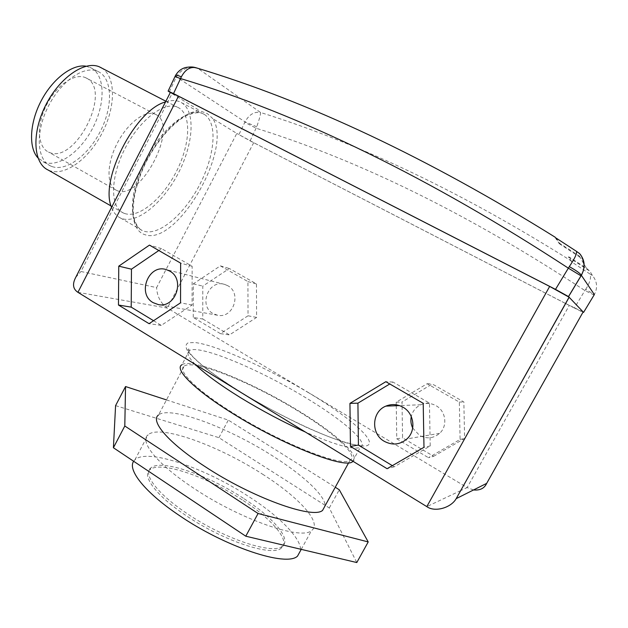 <?xml version="1.0" encoding="UTF-8"?>
<svg xmlns="http://www.w3.org/2000/svg" width="628" height="628" viewBox="0 0 628 628"><rect width="100%" height="100%" fill="white"/><g stroke="black" fill="none" stroke-linecap="round" stroke-linejoin="round"><path stroke-width="0.47" stroke-dasharray="3.14 2.35" d="M133.654 461.282L134.957 459.751C147.321 447.89 205.937 468.198 249.968 497.36C279.703 516.632 301.691 538.753 300.569 550.568M262.504 474.148C298.41 496.881 322.768 522.912 311.512 530.582C301.307 540.614 239.715 519.278 193.118 487.815C156.898 463.959 139.118 441.319 148.122 434.757C159.81 424.214 218.144 445.346 262.504 474.148M243.209 500.547C272.175 519.301 290.827 540.983 281.415 547.993C272.497 557.201 222.595 540.771 185.307 515.078C156.168 495.539 141.826 476.079 149.676 469.909C159.591 460.285 207.334 476.668 243.209 500.547M244.151 498.797C273.133 517.543 291.824 539.162 282.443 546.109C273.565 555.238 223.678 538.753 186.367 513.092C157.212 493.569 142.831 474.171 150.657 468.056C160.532 458.511 208.261 474.941 244.151 498.797M86.633 78.194C112.436 90.911 75.187 164.371 49.298 152.392L48.544 152.062C37.704 147.235 36.196 125.804 46.166 105.716C55.994 85.573 74.497 72.715 85.432 77.613L86.633 78.194M156.097 114.626C179.49 126.079 140.774 201.235 117.208 190.653L116.518 190.363C106.634 186.116 106.352 164.772 116.769 144.173C127.052 123.528 145.052 109.743 154.998 114.1L156.097 114.626M212.916 118.739L207.35 113.597L200.34 110.999C183.784 109.9 156.906 136.048 142.65 168.61C128.222 201.141 130.177 230.562 144.895 234.66C176.35 246.553 233.184 149.519 212.916 118.739L236.803 133.434L156.615 287.608L80.973 271.5L172.056 93.603L200.34 110.999M195.167 364.334C188.125 357.089 186.202 352.496 189.397 350.557L181.916 364.766C192.042 357.67 251.2 381.769 297.727 410.335C334.025 432.237 360.582 455.449 353.14 461.36M86.099 66.207L91.68 68.177C105.269 75.98 105.316 103.463 93.125 127.296C81.114 151.222 58.914 167.739 44.337 162.252L37.955 157.895M51.763 166.475L50.475 165.925C36.997 159.889 35.144 132.846 47.861 107.239C60.406 81.554 83.807 65.194 97.473 71.239L99.31 72.142C112.765 79.874 112.648 107.357 100.402 131.252C88.344 155.242 66.207 171.876 51.763 166.475M101.461 67.871C116.062 76.435 115.827 106.336 102.537 132.257C89.451 158.272 65.445 176.421 49.651 170.659L48.089 170M124.784 213.559L123.378 212.994C110.222 207.311 110.049 178.069 124.595 149.331C138.976 120.513 163.72 101.281 177.065 107.019L178.996 107.969C191.964 115.725 189.892 145.578 176.044 172.166C162.362 198.848 139.078 218.348 124.784 213.559M165.509 101.94C170.8 100.19 175.424 100.08 179.373 101.61L181.673 102.749C195.826 111.446 193.424 144.173 178.297 173.202C163.351 202.334 137.932 223.749 122.162 218.67L120.435 217.979C116.455 216.087 113.503 212.539 111.572 207.334M412.706 428.053L419.567 435.455C426.781 439.184 433.469 438.477 439.624 433.336C447.89 426.027 445.896 410.963 436.028 405.696C431.075 403.011 426.035 402.689 420.917 404.754C415.83 407.117 412.62 411.042 411.269 416.552M227.729 285.701L224.643 284.398C208.763 279.06 198.189 305.734 213.049 313.568L217.657 315.264C233.216 318.82 242.039 292.978 227.729 285.701M184.326 366.03C194.146 359.13 251.687 382.562 296.95 410.367C333.515 432.417 359.624 455.724 349.937 460.457C341.53 467.161 280.818 443.187 233.074 412.989C196.03 389.988 176.578 370.127 184.326 366.03L158.539 414.975C169.693 405.476 227.799 427.268 272.419 455.787C302.523 474.682 325.351 495.531 325.1 505.783M556.008 238.012L559.587 243.303L579.102 255.894L582.815 259.081L579.652 253.665M585.728 289.327C589.802 282.953 591.27 277.89 590.147 274.122L571.763 261.994L568.709 256.774L586.536 268.321L589.928 271.241L592.369 275.417C597.189 281.336 597.848 287.726 594.347 294.571L585.728 289.327L584.896 290.552L574.345 308.026L582.949 312.242M169.262 91.876L176.366 76.883C181.531 68.633 188.8 65.869 198.158 68.585L195.928 67.714M590.147 274.122L592.369 275.417M77.927 292.326L167.346 308.081L467.146 487.571L460.834 490.554M433.626 456.305L464.61 438.454L463.849 401.944L432.3 383.991L402.014 402.038L402.579 437.849L433.626 456.305L428.453 457.686L460.096 439.443L459.335 402.093L427.126 383.732L396.205 402.187L396.244 404.801M583.082 312.014L565.655 303.512M565.569 303.465L253.72 142.674L236.803 133.434L250.132 140.853L574.345 308.026M202.773 319.024L229.471 334.897L256.593 317.423L256.467 283.927L229.361 268.501L202.797 286.117L202.773 319.024L193.259 317.446L220.412 333.633L248.036 315.782L247.927 281.579L220.35 265.864L193.298 283.864L193.259 317.446M170.369 92.442L172.056 93.603L170.321 92.536M250.132 140.853L256.758 126.77C259.45 118.928 260.714 114.17 260.557 112.491C254.261 111.415 249.088 114.539 245.038 121.863L238.883 134.714M75.713 277.395L80.973 271.5M253.72 142.674L167.346 308.081C160.65 303.206 157.071 296.385 156.615 287.608M473.536 489.958L467.146 487.571L569.321 305.396M594.088 295.003L584.896 290.552C470.372 215.106 360.81 161.004 256.2 128.245L244.818 122.35M256.758 126.77L245.038 121.863L176.366 76.883L175.636 75.282M176.091 77.432L175.047 76.443M392.351 465.662L394.235 466.8L430.219 445.951L429.45 403.082L392.955 382.052L389.768 383.975M429.45 403.082L423.209 403.294M430.219 445.951L423.979 447.309M394.235 466.8L387.099 468.708M392.955 382.052L385.835 381.698M153.562 320.712L161.255 325.382L192.082 305.043L192.137 266.272L161.553 248.649L158.821 250.517M192.082 305.043L180.542 302.829M161.255 325.382L149.072 323.679M161.553 248.649L149.464 245.108M192.137 266.272L180.636 263.124M396.26 405.719L396.77 438.799L428.453 457.686M460.096 439.443L464.61 438.454M459.335 402.093L463.849 401.944M427.126 383.732L432.3 383.991M396.205 402.187L402.014 402.038M396.77 438.799L402.579 437.849M220.412 333.633L229.471 334.897M248.036 315.782L256.593 317.423M247.927 281.579L256.467 283.927M220.35 265.864L229.361 268.501M193.298 283.864L202.797 286.117M571.763 261.994L568.45 257.119L589.928 271.241M555.003 237.36L559.312 243.688L559.587 243.303M559.312 243.688L582.815 259.081M115.583 405.617L218.929 437.677L329.292 507.974L356.79 562.547M166.475 399.91L228.309 420.101L335.258 487.25M218.929 437.677L228.309 420.101M329.292 507.974L339.269 489.769M204.351 114.414C217.947 122.845 214.941 155.548 199.633 184.789C184.506 214.124 159.331 235.987 144.063 231.23L142.391 230.578C128.505 224.643 128.881 192.686 145.092 160.823C161.129 128.889 188.031 107.341 202.138 113.323L204.351 114.414M352.732 461.109L360.252 447.403L360.064 445.495C357.607 444.6 360.433 447.003 338.72 440.267C317.878 433.555 273.4 412.463 241.223 392.382C226.457 383.198 214.203 374.767 204.453 367.082C194.421 358.808 191.642 355.574 188.957 351.79C187.631 349.066 187.434 347.881 188.361 348.234L189.397 350.557C199.123 344.238 258.108 368.832 304.831 397.179C342.574 419.708 369.908 443.156 360.252 447.403C353.313 450.048 335.022 444.93 305.389 432.033M308.701 392.798C266.853 367.733 216.503 345.102 195.182 342.55L188.251 342.778C185.582 344.136 185.339 346.821 187.513 350.832C191.155 355.581 197.263 361.438 205.835 368.393C215.726 375.858 227.422 383.834 240.932 392.319C262.732 405.476 284.837 417.267 307.265 427.699C321.3 433.909 333.711 438.791 344.489 442.34C354.019 445.032 361.155 446.241 365.896 445.951C379.885 443.258 350.628 417.801 308.701 392.798M571.731 261.24C463.291 193 359.569 143.412 260.557 112.491L198.158 68.585C309.785 102.231 428.963 158.546 555.686 237.533M579.102 255.894L586.536 268.321M460.685 490.625L426.812 506.615M301.228 549.367L311.512 530.582M281.415 547.993L282.443 546.109M43.042 161.694L50.475 165.925M89.82 67.259L97.473 71.239M111.117 205.992L123.378 212.994M165.871 101.234L177.065 107.019M120.435 217.979L142.391 230.578C140.531 229.903 136.457 226.991 133.882 217.571C131.503 203.927 136.033 182.489 146.3 161.647C157.016 140.97 172.143 123.645 185.307 116.227C195.018 111.737 200.293 112.53 202.138 113.323L179.373 101.61M420.917 404.754L399.439 405.594M224.643 284.398L166.232 269.6M348.65 462.797L349.937 460.457M217.657 315.264L158.303 304.58M439.624 433.336L406.983 438.901M154.998 114.1L85.432 77.613M116.518 190.363L48.544 152.062M149.676 469.909L150.657 468.056M134.957 459.751L148.122 434.757"/><path stroke-width="0.94" d="M300.569 550.568L297.546 556.086C286.69 567.312 224.785 546.925 178.603 515.007C144.935 492.336 127.327 469.862 133.654 461.282M353.14 461.36L352.292 461.91C343.657 468.818 281.148 444.129 231.999 413.036C193.895 389.36 173.972 368.974 181.916 364.766M37.955 157.895C28.495 147.863 29.5 123.041 41.15 100.873C52.713 78.673 72.542 63.789 86.099 66.207M111.117 205.992L48.089 170C33.472 163.421 31.408 134.023 45.263 106.085C58.938 78.068 84.442 60.257 99.303 66.811L101.461 67.871M111.572 207.334C99.224 180.636 135.153 109.853 165.509 101.94M384.234 441.288C370.677 433.877 371.745 411.568 385.859 406.12C391.66 403.765 397.375 404.126 402.988 407.211C414.158 413.248 416.388 430.533 406.983 438.901C399.981 444.789 392.398 445.582 384.234 441.288M411.269 416.552C410.453 420.517 410.932 424.355 412.706 428.053M153.185 302.68C136.747 293.873 148.616 263.65 166.232 269.6L169.646 271.053C185.519 279.217 175.565 308.544 158.303 304.58L153.185 302.68M325.1 505.783L322.572 510.407C312.877 519.489 251.538 497.392 204.61 466.298C168.155 442.677 149.896 420.839 158.539 414.975M555.348 237.329C428.06 157.997 308.254 101.453 195.92 67.714L195.92 67.714C190.041 66.599 185.189 69.653 181.351 76.867L173.524 93.58L555.497 289.367L569.29 266.625C574.408 259.121 576.842 254.05 576.59 251.42L556.008 238.012M576.59 251.42L579.652 253.665C584.982 260.031 585.547 267.261 581.347 275.354L568.544 296.612L555.497 289.367M569.29 266.625C576.253 270.527 580.264 273.408 581.332 275.268L594.347 294.571L583.569 312.399L583.082 312.014M77.927 292.326L426.812 506.615L549.665 286.431L178.501 96.178L77.927 292.326C72.95 289.061 72.212 284.084 75.713 277.395L170.369 92.442L178.501 96.178M549.665 286.431L569.086 297.193L583.129 311.935L486.676 483.372C484.408 488.349 480.028 490.539 473.536 489.958M180.542 302.829L180.636 263.124L149.464 245.108L118.755 266.154L118.464 305.027L149.072 323.679L180.542 302.829M423.209 403.294L385.835 381.698L349.953 403.372L350.448 446.375L387.099 468.708L423.979 447.309L423.209 403.294M173.524 93.58L168.123 91.099L170.321 92.536M426.812 506.615C434.333 512.26 450.033 508.342 455.842 499.26L569.156 297.256L568.544 296.612M582.949 312.242L583.569 312.399M168.147 91.044L174.992 76.561L180.621 78.571C301.055 114.798 430.266 177.983 568.261 268.101L581.033 275.865M175.047 76.443L175.495 75.548C175.675 74.787 177.63 75.227 181.351 76.867M389.768 383.975L357.921 403.168L358.431 445.071L392.351 465.662M358.431 445.071L350.448 446.375M357.921 403.168L349.953 403.372M158.821 250.517L131.464 269.176L131.213 307.147L153.562 320.712M131.213 307.147L118.464 305.027M131.464 269.176L118.755 266.154M396.244 404.801L396.26 405.719M335.258 487.25L339.269 489.769L368.212 541.933L356.79 562.547L245.776 536.202L113.409 447.748L115.583 405.617L125.537 386.542L166.475 399.91M368.212 541.933L258.077 513.492L124.799 426.004L125.537 386.542M113.409 447.748L124.799 426.004M245.776 536.202L258.077 513.492M305.389 432.033C283.456 422.173 261.75 410.665 240.281 397.516C219.266 384.454 204.226 373.393 195.167 364.334M456.344 498.561L486.676 483.372M297.546 556.086L301.228 549.367M352.292 461.91L352.732 461.109M99.303 66.811L165.871 101.234M399.439 405.594L385.859 406.12M322.572 510.407L348.65 462.797M578.961 253.053C581.552 255.18 583.231 259.152 584.009 264.969C583.757 270.77 583.467 270.589 581.332 275.268L568.497 296.565M455.842 499.26L569.086 297.193M195.928 67.714C194.24 67.306 192.223 66.458 186.163 67.408C181.798 68.334 178.289 70.956 175.636 75.282"/></g></svg>
